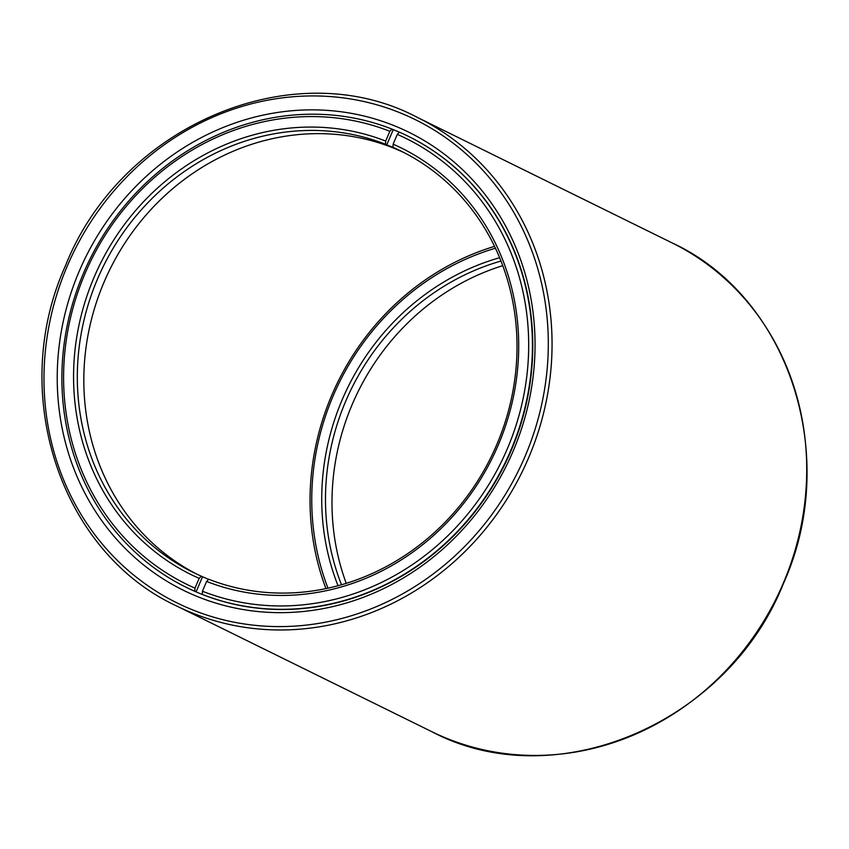<?xml version="1.0" encoding="UTF-8"?>
<svg xmlns="http://www.w3.org/2000/svg" width="849" height="849" viewBox="0 0 849 849"><rect width="100%" height="100%" fill="white"/><g stroke="black" fill="none" stroke-linecap="round" stroke-linejoin="round"><path stroke-width="1.27" d="M79.201 271.255A255.262 234.791 116.2 0 1 396.26 126.533A255.262 234.791 116.2 0 1 513.072 451.265A255.262 234.791 116.2 0 1 196.013 595.987A255.262 234.791 116.2 0 1 79.201 271.255M196.077 591.891L202.529 576.768L201.33 576.174L199.165 578.349L194.983 588.145L194.867 591.339A251.368 231.215 116.2 0 1 186.069 587.253L186.419 587.423A251.368 231.215 -63.8 0 0 511.14 450.564A251.368 231.215 -63.8 0 0 408.602 136.445L408.252 136.275A251.368 231.215 116.2 0 1 508.678 455.223A251.368 231.215 116.2 0 1 202.306 594.427L202.423 591.233L206.604 581.438L208.769 579.262A234.886 216.049 -63.8 0 0 494.871 448.962A234.886 216.049 -63.8 0 0 400.972 151.069A234.886 216.049 -63.8 0 0 392.991 147.355L393.119 144.171L397.29 134.375L399.465 132.189A251.368 231.215 116.2 0 1 408.252 136.275M399.454 132.211A251.368 231.215 -63.8 0 0 392.365 129.271M202.529 576.768A234.886 216.049 -63.8 0 0 206.233 578.349A234.886 216.049 -63.8 0 0 208.684 579.347M399.412 132.242A251.368 231.215 -63.8 0 0 396.961 131.202A251.368 231.215 -63.8 0 0 393.225 129.695L386.751 144.861A234.886 216.049 -63.8 0 1 390.487 146.368A234.886 216.049 -63.8 0 1 394.191 147.949L392.991 147.355M186.069 587.253A251.368 231.215 116.2 0 1 85.643 268.305A251.368 231.215 116.2 0 1 392.026 129.112L389.85 131.287L385.679 141.083L385.552 144.266L386.751 144.861M392.026 129.112L393.225 129.695M196.628 574.041A234.886 216.049 116.2 0 1 107.696 273.994A234.886 216.049 116.2 0 1 395.793 148.978A234.886 216.049 116.2 0 1 404.209 152.703M393.119 144.171A237.805 218.734 116.2 0 1 498.236 445.109A237.805 218.734 116.2 0 1 206.604 581.438M202.423 591.233A248.449 228.53 -63.8 0 0 507.288 448.866A248.449 228.53 -63.8 0 0 397.29 134.375M385.552 144.266A234.886 216.049 -63.8 0 0 99.46 274.567A234.886 216.049 -63.8 0 0 193.36 572.47A234.886 216.049 -63.8 0 0 201.33 576.174M199.165 578.349A237.805 218.734 116.2 0 1 94.037 277.411A237.805 218.734 116.2 0 1 385.679 141.083M389.85 131.287A248.449 228.53 -63.8 0 0 84.985 273.654A248.449 228.53 -63.8 0 0 194.983 588.145M346.243 583.337A234.886 216.049 116.2 0 1 502.757 265.663M495.434 248.226A248.449 228.53 -63.8 0 0 327.969 588.166M325.952 588.59A251.368 231.215 116.2 0 1 494.553 246.369M338.04 585.714A237.805 218.734 116.2 0 1 499.637 257.703M500.984 261.046A234.886 216.049 -63.8 0 0 341.51 584.749M672.185 242.941C789.039 296.863 841.03 456.178 783.489 583.369C727.731 724.091 554.79 796.988 431.483 731.52A272.327 250.497 -63.8 0 0 783.277 583.252A272.327 250.497 -63.8 0 0 672.185 242.941L417.517 117.48A272.327 250.497 116.2 0 1 528.609 457.791A272.327 250.497 116.2 0 1 176.815 606.059C59.95 552.137 7.97 392.811 65.511 265.631C121.269 124.909 294.21 52.001 417.517 117.48M67.177 266.268A269.409 247.812 -63.8 0 0 190.463 608.998A269.409 247.812 -63.8 0 0 525.106 456.253A269.409 247.812 -63.8 0 0 401.81 113.522A269.409 247.812 -63.8 0 0 67.177 266.268M431.483 731.52L176.815 606.059"/></g></svg>
